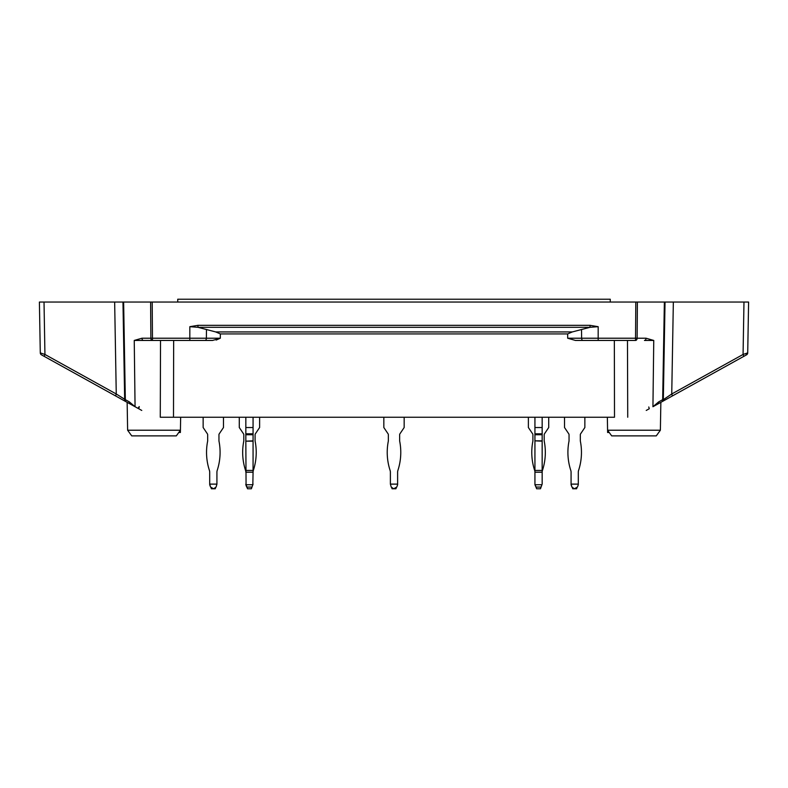 <?xml version="1.0" encoding="UTF-8"?>
<svg xmlns="http://www.w3.org/2000/svg" width="788" height="788" viewBox="0 0 788 788"><rect width="100%" height="100%" fill="white"/><g stroke="black" fill="none" stroke-linecap="round" stroke-linejoin="round"><path stroke-width="1.18" d="M614.345 340.446L614.502 417.236L160.269 417.236L173.498 417.236L173.656 340.446M646.062 338.219A2.256 1.596 90 0 1 644.456 340.446L653.754 340.446L646.062 338.219L635.542 338.219L635.798 302.05L152.202 302.05L152.458 338.219L150.863 338.219L150.607 302.05L152.202 302.05L114.654 302.05L116.26 393.99L115.58 395.921L41.449 354.836L138.008 408.361L139.22 406.578L138.008 408.361M660.374 430.218L607.578 430.218L611.685 435.872L656.276 435.872L660.374 430.218L660.856 402.333L746.551 354.836L652.937 406.726L658.601 401.929L662.669 399.674L664.373 302.05L665.033 302.05L635.798 302.05L637.394 302.05L637.137 338.219A2.256 1.596 -90 0 1 635.542 340.446L575.447 340.446L567.675 338.219L567.665 333.915L572.295 331.935L590.035 327.306L590.035 325.326L598.171 326.685L590.035 327.306L197.965 327.306L189.829 326.685L197.965 325.326L197.965 327.306L215.705 331.935L572.295 331.935M747.812 347.281L747.714 352.896L743.064 354.452L671.74 393.99L673.346 302.05L665.033 302.05L663.329 399.674L671.74 393.99L672.42 395.921L721.581 368.676L672.42 395.921M673.346 302.05L748.6 302.05L743.98 302.05L743.064 354.452L743.754 356.383L746.551 354.836A2.256 2.256 0 0 0 747.714 352.896L748.6 302.05L747.714 352.896M124.671 399.674A2.256 2.256 0 0 0 125.834 401.614L129.902 403.86A2.256 1.478 -61 0 1 129.399 401.929L125.331 399.674L123.627 302.05L122.967 302.05L124.671 399.674A2.256 2.256 0 0 0 125.834 401.614A2.256 1.478 -61 0 1 125.331 399.674L116.26 393.99L44.936 354.452L44.02 302.05L39.4 302.05L114.654 302.05M216.178 340.071L220.325 338.219L220.335 333.915L215.705 331.935M206.466 329.483L206.377 338.219L220.325 338.219L212.553 340.446L189.829 340.446L212.553 340.446M178.778 432.484L180.383 432.484L180.422 430.218L127.626 430.218L127.144 402.333L66.419 368.676M127.626 430.218L131.724 435.872L176.315 435.872L180.422 430.218L180.649 417.236M205.038 340.446A2.256 1.33 90 0 0 206.377 338.219L189.829 338.219L189.829 340.446L152.458 340.446A2.256 1.596 90 0 1 150.863 338.219L141.939 338.219L134.246 340.446L152.458 340.446L152.458 338.219L189.829 338.219L189.829 326.685M129.902 403.86L135.063 406.726L134.246 340.446M609.222 432.484L607.617 432.484L607.351 417.236M138.718 408.745L141.761 410.44L138.718 408.745L139.23 406.972L138.718 408.745M44.246 356.383L44.936 354.452L40.286 352.896L39.932 332.575M41.449 354.836A2.256 2.256 0 0 1 40.286 352.896L39.4 302.05L40.286 352.896A2.256 2.256 0 0 0 41.449 354.836L50.856 360.047M125.834 401.614L115.58 395.921M129.399 401.929L135.063 406.726M646.239 410.44L649.282 408.745L648.77 406.972M635.542 340.446L635.542 338.219L581.623 338.219A2.256 1.33 90 0 0 582.962 340.446L598.171 340.446L598.171 326.685M582.962 340.446L575.447 340.446M658.601 401.929A2.256 1.478 61 0 1 658.098 403.86M662.669 399.674A2.256 1.478 61 0 1 662.166 401.614A2.256 2.256 0 0 0 663.329 399.674L662.669 399.674M745.645 353.595L746.551 354.836M141.939 338.219A2.256 1.596 90 0 0 143.544 340.446M610.257 302.05L610.257 299.223L177.743 299.223L177.743 302.05M578.303 484.118L571.073 484.118L571.921 487.063L574.363 488.777L577.456 487.063L578.303 484.738L578.303 472.199A5.644 5.644 0 0 1 578.579 470.436A57.948 57.948 0 0 0 580.362 441.172A1.694 1.694 0 0 1 580.332 440.837L580.332 434.749A1.694 1.694 0 0 1 580.628 433.804L584.854 427.529L584.854 417.236M568.749 433.804A1.694 1.694 0 0 1 569.044 434.749A1.694 1.694 0 0 0 568.749 433.804A1.694 1.694 0 0 1 569.044 434.749A1.694 1.694 0 0 0 568.749 433.804L564.523 427.529L564.523 417.236M569.044 434.749L569.044 440.837A1.694 1.694 0 0 1 569.005 441.172A57.948 57.948 0 0 0 570.798 470.436A5.644 5.644 0 0 1 571.073 472.199L571.073 484.118M572.472 487.959L572.768 488.777L576.609 488.777L576.905 487.959M572.768 488.777L576.609 488.777L572.768 488.777M571.073 484.738L571.921 487.063M574.363 488.777L575.013 488.777L574.363 488.777M570.798 470.436A5.644 5.644 0 0 1 571.073 472.199A5.644 5.644 0 0 0 570.798 470.436A5.644 5.644 0 0 1 571.073 472.199M578.303 472.199A5.644 5.644 0 0 1 578.579 470.436A5.644 5.644 0 0 0 578.303 472.199A5.644 5.644 0 0 1 578.579 470.436M580.332 434.749A1.694 1.694 0 0 1 580.628 433.804A1.694 1.694 0 0 0 580.332 434.749A1.694 1.694 0 0 1 580.628 433.804M397.615 484.118L390.385 484.118L391.232 487.063L393.675 488.777L396.768 487.063L397.615 484.738L397.615 472.199A5.644 5.644 0 0 1 397.891 470.436A57.948 57.948 0 0 0 399.683 441.172A1.694 1.694 0 0 1 399.644 440.837L399.644 434.749A1.694 1.694 0 0 1 399.94 433.804L404.165 427.529L404.165 417.236M390.385 484.118L390.385 472.199A5.644 5.644 0 0 0 390.109 470.436A57.948 57.948 0 0 1 388.317 441.172A1.694 1.694 0 0 0 388.356 440.837L388.356 434.749A1.694 1.694 0 0 0 388.06 433.804L383.835 427.529L383.835 417.236M391.784 487.959L392.079 488.777L395.921 488.777L396.216 487.959M392.079 488.777L395.921 488.777M209.697 484.738L210.544 487.063L209.697 484.118L216.927 484.118L216.927 472.199A5.644 5.644 0 0 1 217.202 470.436A5.644 5.644 0 0 0 216.927 472.199A5.644 5.644 0 0 1 217.202 470.436A5.644 5.644 0 0 0 216.927 472.199M203.146 417.236L203.146 427.529L207.372 433.804A1.694 1.694 0 0 1 207.668 434.749A1.694 1.694 0 0 0 207.372 433.804A1.694 1.694 0 0 1 207.668 434.749L207.668 440.837A1.694 1.694 0 0 1 207.638 441.172A1.694 1.694 0 0 0 207.668 440.837A1.694 1.694 0 0 1 207.638 441.172A1.694 1.694 0 0 0 207.668 440.837M209.421 470.436A5.644 5.644 0 0 1 209.697 472.199A5.644 5.644 0 0 0 209.421 470.436A5.644 5.644 0 0 1 209.697 472.199A5.644 5.644 0 0 0 209.421 470.436A57.948 57.948 0 0 1 207.638 441.172M218.995 441.172A1.694 1.694 0 0 1 218.956 440.837A1.694 1.694 0 0 0 218.995 441.172A1.694 1.694 0 0 1 218.956 440.837A1.694 1.694 0 0 0 218.995 441.172A57.948 57.948 0 0 1 217.202 470.436M247.531 488.777L251.372 488.777L252.84 484.738L246.063 484.738L247.531 488.777L251.372 488.777L247.531 488.777M216.927 484.118L216.079 487.063L213.637 488.777L210.544 487.063M207.372 433.804A1.694 1.694 0 0 1 207.668 434.749M209.697 484.118L209.697 472.199M223.477 417.236L223.477 427.529L219.251 433.804A1.694 1.694 0 0 0 218.956 434.749L218.956 440.837M211.095 487.959L211.391 488.777L215.232 488.777L215.528 487.959M211.391 488.777L215.232 488.777L211.391 488.777M252.84 484.738L253.066 472.199A5.644 5.644 0 0 1 253.342 470.436A57.948 57.948 0 0 0 255.125 441.172A1.694 1.694 0 0 1 255.095 440.837L255.095 434.749A1.694 1.694 0 0 1 255.381 433.804L259.616 427.529L259.616 417.236M253.066 434.749L245.836 434.749L245.836 427.529L253.066 427.529L253.066 441.172L245.836 441.172L253.066 440.837M245.836 434.749L245.836 440.837M245.836 441.172L246.063 484.738M239.286 417.236L239.286 427.529L243.512 433.804A1.694 1.694 0 0 1 243.807 434.749L243.807 440.837A1.694 1.694 0 0 1 243.768 441.172A57.948 57.948 0 0 0 245.551 470.436A5.644 5.644 0 0 1 245.836 472.199L253.066 472.199L253.066 441.172M245.836 417.236L245.836 427.529M253.066 417.236L253.066 427.529M245.836 484.118L247.235 487.959M249.126 488.777L249.776 488.777L249.126 488.777M253.066 484.118L251.667 487.959M245.836 484.738L246.683 487.063L245.836 484.738M243.512 433.804A1.694 1.694 0 0 1 243.807 434.749A1.694 1.694 0 0 0 243.512 433.804M245.551 470.436A5.644 5.644 0 0 1 245.836 472.199A5.644 5.644 0 0 0 245.551 470.436M253.066 472.199A5.644 5.644 0 0 1 253.342 470.436A5.644 5.644 0 0 0 253.066 472.199M528.384 417.236L528.384 427.529L532.619 433.804A1.694 1.694 0 0 1 532.905 434.749A1.694 1.694 0 0 0 532.619 433.804A1.694 1.694 0 0 1 532.905 434.749L532.905 440.837A1.694 1.694 0 0 1 532.875 441.172A57.948 57.948 0 0 0 534.658 470.436A5.644 5.644 0 0 1 534.934 472.199A5.644 5.644 0 0 0 534.658 470.436A5.644 5.644 0 0 1 534.934 472.199L534.934 484.738L536.332 487.959M542.164 434.749L534.934 434.749L534.934 427.529L542.164 427.529L542.164 472.199A5.644 5.644 0 0 1 542.449 470.436A5.644 5.644 0 0 0 542.164 472.199A5.644 5.644 0 0 1 542.449 470.436A57.948 57.948 0 0 0 544.232 441.172A1.694 1.694 0 0 1 544.193 440.837A1.694 1.694 0 0 0 544.232 441.172A1.694 1.694 0 0 1 544.193 440.837L544.193 434.749A1.694 1.694 0 0 1 544.488 433.804L548.714 427.529L548.714 417.236M536.628 488.777L540.47 488.777L541.937 484.738L535.16 484.738L536.628 488.777L540.47 488.777L536.628 488.777M538.224 488.777L538.874 488.777M541.937 484.738L540.765 487.959M544.193 434.749A1.694 1.694 0 0 1 544.488 433.804M534.934 434.749L534.934 440.837L542.164 440.837M542.164 441.172L534.934 440.837M534.934 441.172L534.934 472.199L542.164 472.199L542.164 484.118M534.934 484.118L535.16 484.738M534.934 417.236L534.934 427.529M542.164 417.236L542.164 427.529M220.335 333.915L567.665 333.915M160.269 417.236L160.525 340.446M652.937 406.726L653.754 340.446M627.475 340.446L627.731 417.236M609.124 432.346L607.617 432.346M590.035 325.326L197.965 325.326M180.383 432.346L178.876 432.346M567.675 338.219L581.623 338.219L581.534 329.483M246.91 487.063L251.993 487.063M253.066 433.804L245.836 433.804M253.066 470.436L245.836 470.436M542.164 470.436L534.934 470.436L542.164 470.436M536.007 487.063L541.09 487.063M542.164 433.804L534.934 433.804"/></g></svg>
